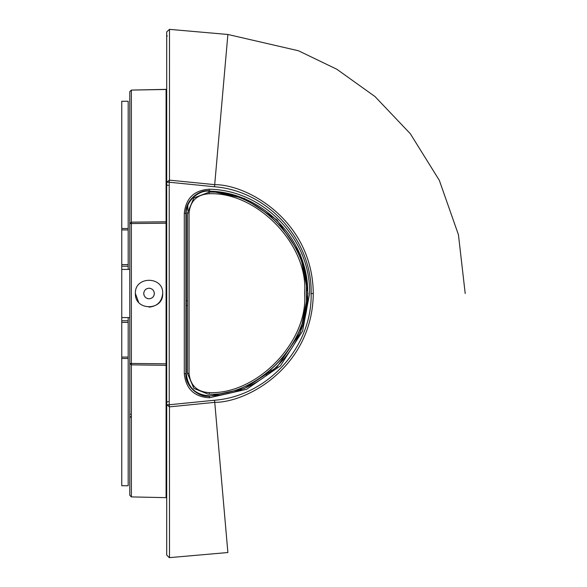 <?xml version="1.0" encoding="UTF-8"?>
<svg xmlns="http://www.w3.org/2000/svg" width="587" height="587" viewBox="0 0 587 587"><rect width="100%" height="100%" fill="white"/><g stroke="black" fill="none" stroke-linecap="round" stroke-linejoin="round"><path stroke-width="0.88" d="M208.348 192.132L209.346 192.147C258.258 189.983 310.53 244.397 306.407 293.184C310.53 341.979 258.258 396.386 209.346 394.229L209.185 394.229C258.089 396.386 310.362 341.979 306.238 293.184C310.362 244.397 258.089 189.983 209.185 192.147L193.893 197.951L187.488 213L187.488 373.376L193.893 388.425L208.348 394.244M189.058 373.376L189.058 213C190.32 200.937 196.99 194.524 209.089 193.754C257.223 191.626 308.659 245.168 304.609 293.184C308.659 341.208 257.223 394.75 209.089 392.622C196.99 391.852 190.32 385.432 189.058 373.376L187.488 373.376M187.825 205.406L187.825 209.236M187.657 210.315L187.657 205.854M129.786 317.574L121.758 317.574L121.758 320.788L128.179 320.788L128.179 485.743L121.758 485.743L121.758 320.788M121.758 317.574L121.758 269.426L129.786 269.426M121.758 269.426L121.758 101.258L128.179 101.258L128.179 269.426M128.179 317.574L128.179 320.788M128.179 266.212L121.758 266.212M166.701 223.192L166.084 223.192L166.084 221.798L166.084 223.192L131.363 223.544L131.363 222.15L129.786 223.544L129.786 91.697L129.786 495.303L131.363 496.91L166.701 497.659L166.701 555.082L169.269 557.65L227.881 552.528L214.747 402.344L169.452 406.864L169.225 404.766L166.701 404.766L169.452 406.864L169.489 557.643M129.786 484.73L129.786 363.456L131.363 363.456L131.363 364.85L129.786 363.456M131.363 416.154L129.786 417.695M130.446 414.261L129.786 414.261M138.605 302.283L135.399 293.5C134.511 275.897 163.575 275.897 162.687 293.5C161.821 301.725 157.272 306.275 149.047 307.14M143.756 293.258L143.749 293.5C144.086 296.692 145.847 298.46 149.047 298.798C152.238 298.46 154.007 296.692 154.344 293.5C154.007 290.308 152.238 288.54 149.047 288.202C145.847 288.54 144.086 290.308 143.749 293.5L143.793 294.182M154.33 293.779L154.293 292.81M135.399 293.5C134.65 311.095 163.435 311.095 162.687 293.5M129.786 91.697L131.363 90.09L129.786 91.697M129.786 495.303L131.378 496.91L131.363 364.85L166.701 365.319M166.084 223.192L166.084 363.808L166.701 363.808M166.084 221.798L131.363 222.15L131.363 90.09L166.084 89.473L166.084 221.798L166.701 221.681M131.363 90.09L166.701 89.341L166.701 31.918L169.489 29.357L169.452 180.136L166.701 182.234L169.225 182.234L169.452 180.136L214.747 184.656C248.44 184.501 312.666 221.468 313.275 293.5C312.666 365.532 248.44 402.499 214.747 402.344L214.519 400.246L169.225 404.766L169.225 182.234L214.519 186.754L227.881 34.472L169.489 29.357M271.033 370.023L271.033 372.011M187.488 300.749L186.27 300.727L187.488 300.749M166.701 173.642L166.701 170.311M186.27 213.47C185.272 202.067 198.413 189.601 209.713 191.179L209.273 190.812C197.922 189.285 184.839 201.884 185.925 213.272L186.27 213.47M186.27 213.631L186.27 373.369C187.693 387.53 195.508 395.014 209.713 395.821C262.829 394.802 308.982 346.579 307.676 293.5C308.982 240.421 262.829 192.198 209.713 191.179M168.271 401.581L166.701 402.154M166.701 184.876L168.271 185.419M186.27 373.369L185.925 373.728C184.839 385.116 197.922 397.715 209.273 396.188L209.713 395.821M166.701 31.918L166.701 555.082M166.701 552.037L166.701 497.659L131.363 496.91M209.273 396.188L244.317 388.55L277.057 367.014L300.295 332.587L308.021 293.5L300.295 254.413L277.057 219.986L244.317 198.45L209.273 190.812L209.31 189.212C194.216 190.188 185.881 198.208 184.296 213.272L185.925 213.272L185.925 373.728L184.296 373.728C185.881 388.792 194.216 396.812 209.31 397.788L209.273 396.188M167.207 36.13L166.701 35.015M166.701 34.963L166.701 89.341L166.084 89.473M166.701 140.007L166.701 170.347M465.205 293.5L458.44 234.749L439.311 180.304L410.328 133.741L375.012 96.569L336.835 69.251L298.416 50.753L227.881 34.472M189.058 213L187.488 213M209.346 394.229L209.089 392.622M209.089 193.754L209.346 192.147M128.179 322.388L121.758 322.388M121.758 357.072L128.179 357.072M128.179 229.928L121.758 229.928M121.758 264.612L128.179 264.612M128.179 358.481L121.758 358.481M128.179 228.519L121.758 228.519M129.786 223.544L131.363 223.544L131.363 363.456L166.084 363.808L166.084 497.527M266.3 375.746L266.3 373.831M186.27 305.497L187.488 305.519M209.31 189.212C263.6 190.027 310.905 239.217 309.591 293.5L302.591 331.083L280.454 365.84L246.584 389.32L209.31 397.788M184.296 373.728L184.296 213.272M214.519 400.246C267.892 396.1 312.299 346.91 311.139 293.5C312.299 240.09 267.892 190.9 214.519 186.754M313.275 293.5L311.139 293.5M128.179 485.743L121.758 485.743M128.179 101.258L121.758 101.258M148.151 298.724L147.777 298.644M147.322 298.512L146.948 298.365M144.035 295.224L143.896 294.747M143.808 292.693L143.888 292.275M145.877 289.252L146.324 288.958M149.92 288.276L150.294 288.356M154.058 291.79L154.198 292.275M154.286 294.263L154.205 294.703M154.036 295.268L153.889 295.65M153.581 296.23L153.046 296.963M152.451 297.558L151.762 298.049"/></g></svg>
